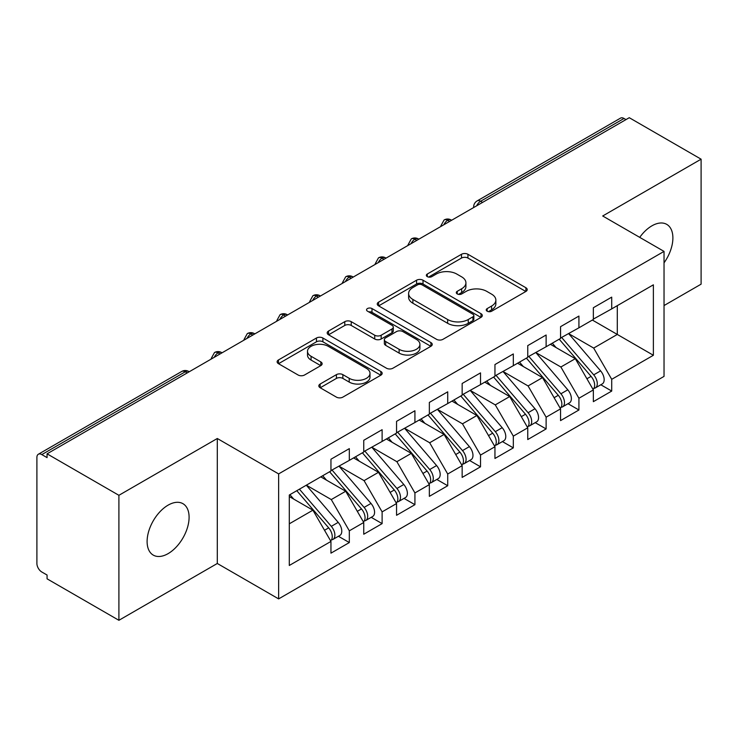 <?xml version="1.0" encoding="UTF-8"?>
<svg xmlns="http://www.w3.org/2000/svg" width="738" height="738" viewBox="0 0 738 738"><rect width="100%" height="100%" fill="white"/><g stroke="black" fill="none" stroke-linecap="round" stroke-linejoin="round"><path stroke-width="1.11" d="M487.172 311.205A3.183 1.836 0 0 0 491.683 311.205L525.89 291.455A4.557 2.629 0 0 0 527.218 289.591A4.557 2.629 0 0 0 525.89 287.737L467.938 254.278A4.557 2.629 0 0 0 461.499 254.278L427.293 274.029A3.183 1.836 0 0 0 426.352 275.329A3.183 1.836 0 0 0 427.293 276.63A3.183 1.836 0 0 0 431.795 276.63L436.223 274.075A14.566 8.413 0 0 1 456.831 274.075L461.656 276.861A14.566 8.413 0 0 1 465.927 282.811A14.566 8.413 0 0 1 461.656 288.761L457.228 291.316A3.183 1.836 0 0 0 456.296 292.617A3.183 1.836 0 0 0 457.228 293.918A3.183 1.836 0 0 0 461.739 293.918L466.167 291.362A14.566 8.413 0 0 1 486.766 291.362L491.6 294.148A14.566 8.413 0 0 1 495.862 300.098A14.566 8.413 0 0 1 491.6 306.039L487.172 308.604A3.183 1.836 0 0 0 486.241 309.905A3.183 1.836 0 0 0 487.172 311.205L487.172 308.604M168.098 553.638A29.686 17.14 120 0 0 187.498 527.476A29.686 17.14 120 0 0 182.941 503.685A29.686 17.14 120 0 0 168.098 505.152A29.686 17.14 120 0 0 148.707 531.314A29.686 17.14 120 0 0 153.255 555.105A29.686 17.14 120 0 0 168.098 553.638M664.034 262.848A29.686 17.14 120 0 0 666.746 224.37A29.686 17.14 120 0 0 651.903 225.837A29.686 17.14 120 0 0 639.726 237.359M320.163 384.018A4.557 2.629 0 0 0 318.825 385.882A4.557 2.629 0 0 0 320.163 387.736L336.417 397.127A4.557 2.629 0 0 0 342.856 397.127L380.845 375.19A4.557 2.629 0 0 0 382.183 373.336A4.557 2.629 0 0 0 380.845 371.472L322.893 338.013A4.557 2.629 0 0 0 316.454 338.013L278.466 359.95A4.557 2.629 0 0 0 277.128 361.804A4.557 2.629 0 0 0 278.466 363.668L298.106 375.005A4.557 2.629 0 0 0 304.545 375.005L320.799 365.614A4.557 2.629 0 0 0 322.137 363.76A4.557 2.629 0 0 0 320.799 361.897L311.067 356.279A12.177 7.029 0 0 1 307.497 351.306A12.177 7.029 0 0 1 315.015 344.812A12.177 7.029 0 0 1 328.29 346.334L366.435 368.363A12.177 7.029 0 0 1 370.006 373.336A12.177 7.029 0 0 1 362.487 379.83A12.177 7.029 0 0 1 349.212 378.308L342.856 374.636A4.557 2.629 0 0 0 336.417 374.636L320.163 384.018L320.163 387.736M664.034 305.56L701.1 284.167L701.1 159.177L629.265 117.702L47.066 453.833L47.066 457.625L41.817 454.59A6.956 4.013 -120 0 0 38.339 454.248A6.956 4.013 -120 0 0 36.9 457.431L36.9 563.481A6.956 4.013 -120 0 0 41.817 572.005L47.066 575.031L47.066 578.823L118.901 620.298L217.304 563.481L278.632 598.896L278.632 473.907L217.304 438.501L118.901 495.309L47.066 453.833M701.1 159.177L602.697 215.985L664.034 251.4L278.632 473.907M436.545 339.314A4.557 2.629 0 0 0 442.984 339.314L480.973 317.386A4.557 2.629 0 0 0 482.311 315.523A4.557 2.629 0 0 0 480.973 313.668L423.022 280.209A4.557 2.629 0 0 0 416.583 280.209L378.594 302.137A4.557 2.629 0 0 0 377.256 304.001A4.557 2.629 0 0 0 378.594 305.855L436.545 339.314M368.76 311.888A3.183 1.836 0 0 1 371.989 312.34L371.989 308.549L430.909 342.57A4.557 2.629 0 0 1 432.247 344.425A4.557 2.629 0 0 1 430.909 346.288L392.92 368.216A4.557 2.629 0 0 1 386.481 368.216L328.53 334.766L328.53 331.048A4.557 2.629 0 0 0 327.192 332.903A4.557 2.629 0 0 0 328.53 334.766M328.53 331.048L344.784 321.657A4.557 2.629 0 0 1 351.223 321.657L374.729 335.227A4.557 2.629 0 0 0 381.168 335.227L391.952 329A4.557 2.629 0 0 0 393.289 327.137A4.557 2.629 0 0 0 391.952 325.283L367.487 311.159A3.183 1.836 0 0 1 366.555 309.859A3.183 1.836 0 0 1 368.52 308.152A3.183 1.836 0 0 1 371.989 308.549M278.632 598.896L664.034 376.389L664.034 251.4M592.365 320.052L653.379 355.273L653.379 284.822L611.719 308.871L611.719 297.137L593.352 307.737L593.352 319.48L578.924 327.81L578.924 316.067L560.548 326.676L560.548 338.419L546.12 346.749L546.12 335.006L527.753 345.615L527.753 357.349L513.316 365.688L513.316 353.945L494.949 364.554L494.949 376.288L480.521 384.618L480.521 372.884L462.154 383.483L462.154 395.227L447.717 403.557L447.717 391.823L429.35 402.422L429.35 414.166L414.922 422.496L414.922 410.752L396.555 421.361L396.555 433.105L382.118 441.435L382.118 429.691L363.751 440.3L363.751 452.034L349.323 460.374L349.323 448.63L330.956 459.23L330.956 470.973L289.296 495.023L289.296 565.474L330.956 541.424L312.912 510.179L289.296 496.545M653.379 355.273L611.719 379.323L593.684 348.078L568.749 333.687M600.815 384.766L611.719 391.066L611.719 379.323M611.719 391.066L593.352 401.666L593.352 389.922L578.924 398.262L560.88 367.007L535.954 352.616M568.02 403.704L578.924 409.996L578.924 398.262M578.924 409.996L560.548 420.605L560.548 408.861L546.12 417.191L528.076 385.946L503.15 371.555M535.216 422.643L546.12 428.935L546.12 417.191M546.12 428.935L527.753 439.544L527.753 427.8L513.316 436.13L495.281 404.885L470.355 390.494M502.421 441.582L513.316 447.874L513.316 436.13M513.316 447.874L494.949 458.473L494.949 446.739L480.521 455.069L462.477 423.824L437.551 409.433M469.617 460.512L480.521 466.813L480.521 455.069M480.521 466.813L462.154 477.412L462.154 465.678L447.717 474.008L429.682 442.763L404.756 428.363M436.822 479.451L447.717 485.742L447.717 474.008M447.717 485.742L429.35 496.351L429.35 484.608L414.922 492.947L396.878 461.693L371.952 447.302M404.018 498.39L414.922 504.681L414.922 492.947M414.922 504.681L396.555 515.29L396.555 503.547L382.118 511.877L364.083 480.632L339.148 466.241M371.214 517.329L382.118 523.62L382.118 511.877M382.118 523.62L363.751 534.229L363.751 522.486L349.323 530.816L331.279 499.571L306.353 485.18M338.419 536.268L349.323 542.559L349.323 530.816M349.323 542.559L330.956 553.159L330.956 541.424M330.956 470.595L349.323 460.374M289.296 523.814L312.912 510.179M363.751 451.656L382.118 441.435M331.279 499.571L345.716 491.24L320.781 476.849M363.751 522.486L345.716 491.24M396.555 432.726L414.922 422.496M364.083 480.632L378.511 472.302L353.585 457.911M396.555 503.547L378.511 472.302M429.35 413.787L447.717 403.557M396.878 461.693L411.315 453.363L386.38 438.972M429.35 484.608L411.315 453.363M462.154 394.848L480.521 384.618M429.682 442.763L444.11 434.424L419.184 420.033M462.154 465.678L444.11 434.424M494.949 375.91L513.316 365.688M462.477 423.824L476.914 415.494L451.979 401.094M494.949 446.739L476.914 415.494M527.753 356.971L546.12 346.749M495.281 404.885L509.709 396.555L484.783 382.164M527.753 427.8L509.709 396.555M560.548 338.041L578.924 327.81M528.076 385.946L542.513 377.616L517.587 363.225M560.548 408.861L542.513 377.616M625.99 119.602L624.016 118.467L480.604 201.262L482.569 202.406M476.665 205.81A6.956 4.013 120 0 1 480.604 201.262A6.956 4.013 60 0 0 477.126 200.921L620.538 118.117A6.956 4.013 60 0 1 624.016 118.467M593.352 319.102L611.719 308.871M593.684 348.078L617.3 334.443L617.3 305.652L653.379 284.822M560.88 367.007L575.308 358.677L550.382 344.286M593.352 389.922L575.308 358.677M118.901 495.309L118.901 620.298M217.304 563.481L217.304 438.501M449.608 221.437L447.634 220.293A6.956 4.013 -120 0 0 444.156 219.952A6.956 4.013 -120 0 0 444.082 219.998L440.844 225.883A6.956 4.013 0 0 0 440.909 226.455M416.804 240.367L414.839 239.232A6.956 4.013 -120 0 0 411.361 238.891A6.956 4.013 -120 0 0 411.278 238.937L408.04 244.822A6.956 4.013 0 0 0 408.114 245.394M384.009 259.306L382.035 258.171A6.956 4.013 -120 0 0 378.557 257.83A6.956 4.013 -120 0 0 378.474 257.876L375.245 263.752A6.956 4.013 0 0 0 375.31 264.324M351.205 278.244L349.24 277.11A6.956 4.013 -120 0 0 345.762 276.759A6.956 4.013 -120 0 0 345.679 276.815L342.441 282.691A6.956 4.013 0 0 0 342.515 283.263M318.41 297.183L316.436 296.049A6.956 4.013 -120 0 0 312.958 295.698A6.956 4.013 -120 0 0 312.875 295.754L309.637 301.63A6.956 4.013 0 0 0 309.711 302.202M285.606 316.122L283.641 314.978A6.956 4.013 -120 0 0 280.163 314.637A6.956 4.013 -120 0 0 280.08 314.683L276.842 320.569A6.956 4.013 0 0 0 276.916 321.141M252.802 335.052L250.837 333.917A6.956 4.013 -120 0 0 247.359 333.576A6.956 4.013 -120 0 0 247.276 333.622L244.038 339.508A6.956 4.013 0 0 0 244.112 340.07M220.007 353.991L218.042 352.856A6.956 4.013 -120 0 0 214.555 352.515A6.956 4.013 -120 0 0 214.481 352.561L211.243 358.437A6.956 4.013 0 0 0 211.308 359.009M488.445 311.648L491.6 309.831A14.566 8.413 0 0 0 495.862 303.881L495.862 300.098M465.927 282.811L465.927 286.593A14.566 8.413 0 0 1 461.656 292.543L458.501 294.361M525.825 291.492L467.938 258.06A4.557 2.629 0 0 0 461.499 258.06L428.566 277.082M480.918 317.414L423.022 283.992A4.557 2.629 0 0 0 416.583 283.992L378.649 305.892M472.929 316.823A3.183 1.836 0 0 0 473.861 315.523A3.183 1.836 0 0 0 472.929 314.222L422.053 284.85A3.183 1.836 0 0 0 417.551 284.85L412.883 287.552A14.566 8.413 0 0 0 408.612 293.493A14.566 8.413 0 0 0 412.883 299.444L447.652 319.517A14.566 8.413 0 0 0 468.261 319.517L472.929 316.823L472.929 320.615A3.183 1.836 0 0 0 473.861 319.314L473.861 315.523M408.612 293.493L408.612 297.285A14.566 8.413 0 0 0 412.883 303.235L412.883 299.444M472.929 320.615L468.261 323.309A14.566 8.413 0 0 1 447.652 323.309L412.883 303.235M328.594 334.794L344.784 325.449L344.784 321.657M393.289 327.137L393.289 330.928A4.557 2.629 0 0 1 391.952 332.783L381.168 339.01A4.557 2.629 0 0 1 374.729 339.01L351.223 325.449A4.557 2.629 0 0 0 344.784 325.449M371.989 312.34L430.854 346.325M399.12 349.305A12.177 7.029 0 0 0 412.394 350.827A12.177 7.029 0 0 0 419.913 344.332A12.177 7.029 0 0 0 416.343 339.36L402.902 331.602A4.557 2.629 0 0 0 396.463 331.602L385.679 337.829A4.557 2.629 0 0 0 384.341 339.692A4.557 2.629 0 0 0 385.679 341.546L399.12 349.305L399.12 353.096A12.177 7.029 0 0 0 412.394 354.618A12.177 7.029 0 0 0 419.913 348.124L419.913 344.332M384.341 339.692L384.341 343.474A4.557 2.629 0 0 0 385.679 345.338L385.679 341.546M399.12 353.096L385.679 345.338M370.006 373.336L370.006 377.118A12.177 7.029 0 0 1 362.487 383.612A12.177 7.029 0 0 1 349.212 382.09L342.856 378.419A4.557 2.629 0 0 0 336.417 378.419L320.218 387.773M307.497 351.306L307.497 355.089A12.177 7.029 0 0 0 311.067 360.061L311.067 356.279M320.744 365.651L311.067 360.061M380.79 375.227L322.893 341.805A4.557 2.629 0 0 0 316.454 341.805L278.53 363.705M561.821 337.681L593.703 374.849A9.28 5.36 60 0 1 597.291 383.668A9.28 5.36 60 0 1 595.363 387.911L602.254 383.935A9.28 5.36 -120 0 0 604.173 379.692A9.28 5.36 -120 0 0 600.594 370.873L568.712 333.705M595.363 387.911A9.28 5.36 60 0 1 593.869 388.345M559.201 339.194L591.083 376.371A9.28 5.36 60 0 1 594.662 385.181A9.28 5.36 60 0 1 592.983 389.277M556.092 347.58L552.31 343.179M529.026 356.62L560.908 393.788A9.28 5.36 60 0 1 564.487 402.607A9.28 5.36 60 0 1 562.568 406.85L569.45 402.874A9.28 5.36 -120 0 0 571.378 398.631A9.28 5.36 -120 0 0 567.799 389.812L535.908 352.644M562.568 406.85A9.28 5.36 60 0 1 561.065 407.284M526.397 358.133L558.279 395.3A9.28 5.36 60 0 1 561.867 404.12A9.28 5.36 60 0 1 560.179 408.215M523.288 366.518L519.506 362.109M496.222 375.559L528.104 412.726A9.28 5.36 60 0 1 531.692 421.546A9.28 5.36 60 0 1 529.764 425.789L536.655 421.813A9.28 5.36 -120 0 0 538.574 417.57A9.28 5.36 -120 0 0 534.995 408.751L503.113 371.583M529.764 425.789A9.28 5.36 60 0 1 528.27 426.223M493.602 377.072L525.484 414.239A9.28 5.36 60 0 1 529.063 423.059A9.28 5.36 60 0 1 527.375 427.154M490.493 385.457L486.711 381.048M463.418 394.498L495.309 431.665A9.28 5.36 60 0 1 498.888 440.475A9.28 5.36 60 0 1 496.969 444.728L503.851 440.752A9.28 5.36 -120 0 0 505.779 436.499A9.28 5.36 -120 0 0 502.191 427.689L470.309 390.522M496.969 444.728A9.28 5.36 60 0 1 495.466 445.152M460.798 396.011L492.68 433.178A9.28 5.36 60 0 1 496.268 441.997A9.28 5.36 60 0 1 494.58 446.093M457.689 404.396L453.907 399.987M430.623 413.428L462.505 450.595A9.28 5.36 60 0 1 466.084 459.414A9.28 5.36 60 0 1 464.165 463.667L471.056 459.682A9.28 5.36 -120 0 0 472.975 455.438A9.28 5.36 -120 0 0 469.396 446.619L437.514 409.452M464.165 463.667A9.28 5.36 60 0 1 462.661 464.091M427.994 414.95L459.885 452.117A9.28 5.36 60 0 1 463.464 460.927A9.28 5.36 60 0 1 461.776 465.023M424.894 423.326L421.112 418.926M397.819 432.367L429.71 469.534A9.28 5.36 60 0 1 433.289 478.353A9.28 5.36 60 0 1 431.37 482.597L438.252 478.621A9.28 5.36 -120 0 0 440.18 474.377A9.28 5.36 -120 0 0 436.592 465.558L404.71 428.391M431.37 482.597A9.28 5.36 60 0 1 429.867 483.03M395.199 433.879L427.081 471.047A9.28 5.36 60 0 1 430.66 479.866A9.28 5.36 60 0 1 428.981 483.962M392.09 442.265L388.308 437.855M365.024 451.305L396.906 488.473A9.28 5.36 60 0 1 400.485 497.292A9.28 5.36 60 0 1 398.566 501.536L405.457 497.56A9.28 5.36 -120 0 0 407.376 493.316A9.28 5.36 -120 0 0 403.797 484.497L371.906 447.329M398.566 501.536A9.28 5.36 60 0 1 397.062 501.969M362.395 452.818L394.286 489.986A9.28 5.36 60 0 1 397.865 498.805A9.28 5.36 60 0 1 396.177 502.901M359.286 461.204L355.513 456.794M332.22 470.244L364.111 507.412A9.28 5.36 60 0 1 367.69 516.231A9.28 5.36 60 0 1 365.762 520.475L372.653 516.499A9.28 5.36 -120 0 0 374.572 512.246A9.28 5.36 -120 0 0 370.993 503.436L339.111 466.268M365.762 520.475A9.28 5.36 60 0 1 364.268 520.899M329.6 471.757L361.482 508.925A9.28 5.36 60 0 1 365.061 517.744A9.28 5.36 60 0 1 363.382 521.84M326.491 480.143L322.709 475.733M299.425 489.174L331.307 526.351A9.28 5.36 60 0 1 334.886 535.161A9.28 5.36 60 0 1 332.967 539.413L339.858 535.437A9.28 5.36 -120 0 0 341.777 531.185A9.28 5.36 -120 0 0 338.198 522.366L306.307 485.198M332.967 539.413A9.28 5.36 60 0 1 331.463 539.838M296.796 490.696L328.687 527.864A9.28 5.36 60 0 1 332.266 536.683A9.28 5.36 60 0 1 330.578 540.779M293.687 499.072L289.914 494.672M187.203 372.93L185.238 371.795L41.817 454.59M189.242 371.749L188.716 371.445A6.956 4.013 120 0 0 185.238 371.795A6.956 4.013 -120 0 0 181.76 371.445L38.339 454.248M451.647 220.256L451.121 219.952A6.956 4.013 120 0 0 447.634 220.293A6.956 4.013 120 0 0 443.861 224.749M473.648 207.553L473.648 206.944A6.956 4.013 0 0 0 473.713 207.516M418.843 239.195L418.317 238.891A6.956 4.013 120 0 0 414.839 239.232A6.956 4.013 120 0 0 411.066 243.688M386.048 258.134L385.513 257.83A6.956 4.013 120 0 0 382.035 258.171A6.956 4.013 120 0 0 378.262 262.627M353.244 277.064L352.718 276.759A6.956 4.013 120 0 0 349.24 277.11A6.956 4.013 120 0 0 345.467 281.556M320.44 296.003L319.914 295.698A6.956 4.013 120 0 0 316.436 296.049A6.956 4.013 120 0 0 312.663 300.495M287.645 314.941L287.119 314.637A6.956 4.013 120 0 0 283.641 314.978A6.956 4.013 120 0 0 279.868 319.434M254.841 333.88L254.315 333.576A6.956 4.013 120 0 0 250.837 333.917A6.956 4.013 120 0 0 247.064 338.373M222.046 352.819L221.52 352.515A6.956 4.013 120 0 0 218.042 352.856A6.956 4.013 120 0 0 214.26 357.303M491.6 309.831L491.6 306.039M457.228 293.918L457.228 291.316M461.656 292.543L461.656 288.761M427.293 276.63L427.293 274.029M461.499 258.06L461.499 254.278M467.938 258.06L467.938 254.278M525.89 291.455L525.89 287.737M378.594 305.855L378.594 302.137M416.583 283.992L416.583 280.209M423.022 283.992L423.022 280.209M480.973 317.386L480.973 313.668M447.652 323.309L447.652 319.517M468.261 323.309L468.261 319.517M351.223 325.449L351.223 321.657M374.729 339.01L374.729 335.227M381.168 339.01L381.168 335.227M391.952 332.783L391.952 329M430.909 346.288L430.909 342.57M336.417 378.419L336.417 374.636M342.856 378.419L342.856 374.636M349.212 382.09L349.212 378.308M320.799 365.614L320.799 361.897M278.466 363.668L278.466 359.95M316.454 341.805L316.454 338.013M322.893 341.805L322.893 338.013M380.845 375.19L380.845 371.472M591.083 376.371L586.913 378.769M600.594 370.873L593.703 374.849M558.279 395.3L554.109 397.708M567.799 389.812L560.908 393.788M525.484 414.239L521.314 416.647M534.995 408.751L528.104 412.726M492.68 433.178L488.51 435.586M502.191 427.689L495.309 431.665M459.885 452.117L455.715 454.525M469.396 446.619L462.505 450.595M427.081 471.047L422.911 473.455M436.592 465.558L429.71 469.534M394.286 489.986L390.116 492.394M403.797 484.497L396.906 488.473M361.482 508.925L357.312 511.333M370.993 503.436L364.111 507.412M328.687 527.864L324.517 530.271M338.198 522.366L331.307 526.351M451.121 219.952A6.956 6.956 0 0 0 444.156 219.952M477.126 200.921A6.956 6.956 0 0 0 473.648 206.944M418.317 238.891A6.956 6.956 0 0 0 411.361 238.891M440.844 225.883L440.844 226.492M385.513 257.83A6.956 6.956 0 0 0 378.557 257.83M408.04 244.822L408.04 245.431M352.718 276.759A6.956 6.956 0 0 0 345.762 276.759M375.245 263.752L375.245 264.37M319.914 295.698A6.956 6.956 0 0 0 312.958 295.698M342.441 282.691L342.441 283.3M287.119 314.637A6.956 6.956 0 0 0 280.163 314.637M309.637 301.63L309.637 302.239M254.315 333.576A6.956 6.956 0 0 0 247.359 333.576M276.842 320.569L276.842 321.178M221.52 352.515A6.956 6.956 0 0 0 214.555 352.515M244.038 339.508L244.038 340.117M188.716 371.445A6.956 6.956 0 0 0 181.76 371.445M211.243 358.437L211.243 359.055"/></g></svg>
